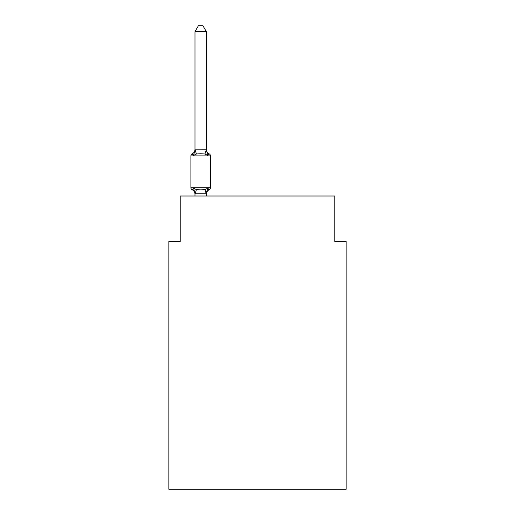 <?xml version="1.0" encoding="UTF-8"?>
<svg xmlns="http://www.w3.org/2000/svg" width="515" height="515" viewBox="0 0 515 515"><rect width="100%" height="100%" fill="white"/><g stroke="black" fill="none" stroke-linecap="round" stroke-linejoin="round"><path stroke-width="0.77" d="M346.151 489.25L346.151 241.477L334.789 241.477L334.789 196.009L180.211 196.009L180.211 241.477L168.849 241.477L168.849 489.25L346.151 489.25M209.167 189.758L207.777 188.155L209.167 189.758L207.777 188.155L209.167 189.758L207.777 188.155L209.167 189.758L207.777 188.155L209.167 189.758L207.777 188.155L209.167 189.758L207.777 188.155L209.167 189.758L207.777 188.155L209.167 189.758L207.777 188.155L209.167 189.758L207.777 188.155L209.167 189.758L207.777 188.155L209.167 189.758L207.777 188.155L209.167 189.758L207.777 188.155L209.167 189.758L207.777 188.155L206.264 193.82L195.082 193.82L193.569 188.155L192.172 189.758A2.272 2.272 0 0 1 190.898 187.711A2.272 2.272 0 0 0 192.172 189.758L193.569 188.155L192.172 189.758A2.272 2.272 0 0 1 190.898 187.711A2.272 2.272 0 0 0 192.172 189.758L193.569 188.155L192.172 189.758A2.272 2.272 0 0 1 190.898 187.711A2.272 2.272 0 0 0 192.172 189.758L193.569 188.155L192.172 189.758A2.272 2.272 0 0 1 190.898 187.711A2.272 2.272 0 0 0 192.172 189.758L193.569 188.155L192.172 189.758A2.272 2.272 0 0 1 190.898 187.711A2.272 2.272 0 0 0 192.172 189.758L193.569 188.155L192.172 189.758A2.272 2.272 0 0 1 190.898 187.711A2.272 2.272 0 0 0 192.172 189.758L193.569 188.155L192.172 189.758A2.272 2.272 0 0 1 190.898 187.711A2.272 2.272 0 0 0 192.172 189.758L193.569 188.155L192.172 189.758A2.272 2.272 0 0 1 190.898 187.711A2.272 2.272 0 0 0 192.172 189.758L193.569 188.155L192.172 189.758A2.272 2.272 0 0 1 190.898 187.711A2.272 2.272 0 0 0 192.172 189.758L193.569 188.155L192.172 189.758A2.272 2.272 0 0 1 190.898 187.711A2.272 2.272 0 0 0 192.172 189.758L193.569 188.155L192.172 189.758A2.272 2.272 0 0 1 190.898 187.711A2.272 2.272 0 0 0 192.172 189.758L193.569 188.155L192.172 189.758A2.272 2.272 0 0 1 190.898 187.711A2.272 2.272 0 0 0 192.172 189.758L193.569 188.155L192.172 189.758A2.272 2.272 0 0 1 190.898 187.711A2.272 2.272 0 0 0 192.172 189.758L193.569 188.155L192.172 189.758A2.272 2.272 0 0 1 190.898 187.711A2.272 2.272 0 0 0 192.172 189.758L193.569 188.155L192.172 189.758A2.272 2.272 0 0 1 190.898 187.711A2.272 2.272 0 0 0 192.172 189.758L193.569 188.155L192.172 189.758A2.272 2.272 0 0 1 190.898 187.711A2.272 2.272 0 0 0 192.172 189.758L193.569 188.155L192.172 189.758A2.272 2.272 0 0 1 190.898 187.711A2.272 2.272 0 0 0 192.172 189.758L193.569 188.155L192.172 189.758A2.272 2.272 0 0 1 190.898 187.711A2.272 2.272 0 0 0 192.172 189.758L193.569 188.155L192.172 189.758A2.272 2.272 0 0 1 190.898 187.711A2.272 2.272 0 0 0 192.172 189.758L193.569 188.155L192.172 189.758A2.272 2.272 0 0 1 190.898 187.711A2.272 2.272 0 0 0 192.172 189.758L193.569 188.155L192.172 189.758A2.272 2.272 0 0 1 190.898 187.711A2.272 2.272 0 0 0 192.172 189.758L193.569 188.155L192.172 189.758A2.272 2.272 0 0 1 190.898 187.711A2.272 2.272 0 0 0 192.172 189.758L193.569 188.155L192.172 189.758A2.272 2.272 0 0 1 190.898 187.711A2.272 2.272 0 0 0 192.172 189.758L193.569 188.155L192.172 189.758A2.272 2.272 0 0 1 190.898 187.711A2.272 2.272 0 0 0 192.172 189.758L193.569 188.155L192.172 189.758A2.272 2.272 0 0 1 190.898 187.711A2.272 2.272 0 0 0 192.172 189.758L193.569 188.155L192.172 189.758A2.272 2.272 0 0 1 190.898 187.711A2.272 2.272 0 0 0 192.172 189.758L193.569 188.155L192.172 189.758A2.272 2.272 0 0 1 190.898 187.711A2.272 2.272 0 0 0 192.172 189.758L193.569 188.155L196.408 189.623L200.67 189.848L204.931 189.623L207.777 188.155L209.167 189.758A2.272 2.272 0 0 0 210.448 187.711A2.272 2.272 0 0 1 209.167 189.758L208.517 189.443L209.167 189.758A2.272 2.272 0 0 0 210.448 187.711A2.272 2.272 0 0 1 209.167 189.758A2.272 2.272 0 0 0 210.448 187.711A2.272 2.272 0 0 1 209.167 189.758L208.517 189.443L209.167 189.758A2.272 2.272 0 0 0 210.448 187.711A2.272 2.272 0 0 1 209.167 189.758A2.272 2.272 0 0 0 210.448 187.711A2.272 2.272 0 0 1 209.167 189.758L208.517 189.443L209.167 189.758A2.272 2.272 0 0 0 210.448 187.711A2.272 2.272 0 0 1 209.167 189.758A2.272 2.272 0 0 0 210.448 187.711A2.272 2.272 0 0 1 209.167 189.758L208.517 189.443L209.167 189.758A2.272 2.272 0 0 0 210.448 187.711A2.272 2.272 0 0 1 209.167 189.758A2.272 2.272 0 0 0 210.448 187.711A2.272 2.272 0 0 1 209.167 189.758L208.517 189.443L209.167 189.758A2.272 2.272 0 0 0 210.448 187.711A2.272 2.272 0 0 1 209.167 189.758A2.272 2.272 0 0 0 210.448 187.711A2.272 2.272 0 0 1 209.167 189.758L208.517 189.443L209.167 189.758A2.272 2.272 0 0 0 210.448 187.711A2.272 2.272 0 0 1 209.167 189.758A2.272 2.272 0 0 0 210.448 187.711A2.272 2.272 0 0 1 209.167 189.758L208.517 189.443L209.167 189.758A2.272 2.272 0 0 0 210.448 187.711A2.272 2.272 0 0 1 209.167 189.758A2.272 2.272 0 0 0 210.448 187.711A2.272 2.272 0 0 1 209.167 189.758L208.517 189.443L209.167 189.758A2.272 2.272 0 0 0 210.448 187.711A2.272 2.272 0 0 1 209.167 189.758A2.272 2.272 0 0 0 210.448 187.711A2.272 2.272 0 0 1 209.167 189.758L208.517 189.443L209.167 189.758A2.272 2.272 0 0 0 210.448 187.711A2.272 2.272 0 0 1 209.167 189.758A2.272 2.272 0 0 0 210.448 187.711A2.272 2.272 0 0 1 209.167 189.758L208.517 189.443L209.167 189.758A2.272 2.272 0 0 0 210.448 187.711A2.272 2.272 0 0 1 209.167 189.758A2.272 2.272 0 0 0 210.448 187.711A2.272 2.272 0 0 1 209.167 189.758L208.517 189.443L209.167 189.758A2.272 2.272 0 0 0 210.448 187.711A2.272 2.272 0 0 1 209.167 189.758A2.272 2.272 0 0 0 210.448 187.711A2.272 2.272 0 0 1 209.167 189.758L208.517 189.443L209.167 189.758A2.272 2.272 0 0 0 210.448 187.711A2.272 2.272 0 0 1 209.167 189.758A2.272 2.272 0 0 0 210.448 187.711A2.272 2.272 0 0 1 209.167 189.758L208.517 189.443L209.167 189.758A2.272 2.272 0 0 0 210.448 187.711A2.272 2.272 0 0 1 209.167 189.758A2.272 2.272 0 0 0 210.448 187.711A2.272 2.272 0 0 1 209.167 189.758L207.777 188.155L209.167 189.758A5.002 5.002 0 0 0 206.354 194.252M210.448 187.711L190.898 187.711L190.898 155.891L210.448 155.891L210.448 187.711L210.448 155.891A2.272 2.272 0 0 0 209.167 153.843L207.777 155.446L209.167 153.843L207.777 155.446L209.167 153.843L207.777 155.446L209.167 153.843L207.777 155.446L209.167 153.843L207.777 155.446L209.167 153.843L207.777 155.446L209.167 153.843L207.777 155.446L209.167 153.843L207.777 155.446L209.167 153.843L207.777 155.446L209.167 153.843L207.777 155.446L209.167 153.843L207.777 155.446L209.167 153.843L207.777 155.446L209.167 153.843L207.777 155.446L209.167 153.843L207.777 155.446L209.167 153.843L207.777 155.446L209.167 153.843L207.777 155.446L209.167 153.843L207.777 155.446L209.167 153.843L207.777 155.446L209.167 153.843L207.777 155.446L209.167 153.843L207.777 155.446L209.167 153.843L207.777 155.446L209.167 153.843L207.777 155.446L209.167 153.843L207.777 155.446L209.167 153.843L207.777 155.446L209.167 153.843L207.777 155.446L209.167 153.843L207.777 155.446L209.167 153.843L207.777 155.446L204.931 153.985L200.67 153.753L196.408 153.985L193.569 155.446L192.172 153.843A2.272 2.272 0 0 0 190.898 155.891A2.272 2.272 0 0 1 192.172 153.843L192.822 154.159L192.172 153.843A2.272 2.272 0 0 0 190.898 155.891A2.272 2.272 0 0 1 192.172 153.843A2.272 2.272 0 0 0 190.898 155.891A2.272 2.272 0 0 1 192.172 153.843L192.822 154.159L192.172 153.843A2.272 2.272 0 0 0 190.898 155.891A2.272 2.272 0 0 1 192.172 153.843A2.272 2.272 0 0 0 190.898 155.891A2.272 2.272 0 0 1 192.172 153.843L192.822 154.159L192.172 153.843A2.272 2.272 0 0 0 190.898 155.891A2.272 2.272 0 0 1 192.172 153.843A2.272 2.272 0 0 0 190.898 155.891A2.272 2.272 0 0 1 192.172 153.843L192.822 154.159L192.172 153.843A2.272 2.272 0 0 0 190.898 155.891A2.272 2.272 0 0 1 192.172 153.843A2.272 2.272 0 0 0 190.898 155.891A2.272 2.272 0 0 1 192.172 153.843L192.822 154.159L192.172 153.843A2.272 2.272 0 0 0 190.898 155.891A2.272 2.272 0 0 1 192.172 153.843A2.272 2.272 0 0 0 190.898 155.891A2.272 2.272 0 0 1 192.172 153.843L192.822 154.159L192.172 153.843A2.272 2.272 0 0 0 190.898 155.891A2.272 2.272 0 0 1 192.172 153.843A2.272 2.272 0 0 0 190.898 155.891A2.272 2.272 0 0 1 192.172 153.843L192.822 154.159L192.172 153.843A2.272 2.272 0 0 0 190.898 155.891A2.272 2.272 0 0 1 192.172 153.843A2.272 2.272 0 0 0 190.898 155.891A2.272 2.272 0 0 1 192.172 153.843L192.822 154.159L192.172 153.843A2.272 2.272 0 0 0 190.898 155.891A2.272 2.272 0 0 1 192.172 153.843A2.272 2.272 0 0 0 190.898 155.891A2.272 2.272 0 0 1 192.172 153.843L192.822 154.159L192.172 153.843A2.272 2.272 0 0 0 190.898 155.891A2.272 2.272 0 0 1 192.172 153.843A2.272 2.272 0 0 0 190.898 155.891A2.272 2.272 0 0 1 192.172 153.843L192.822 154.159L192.172 153.843A2.272 2.272 0 0 0 190.898 155.891A2.272 2.272 0 0 1 192.172 153.843A2.272 2.272 0 0 0 190.898 155.891A2.272 2.272 0 0 1 192.172 153.843L192.822 154.159L192.172 153.843A2.272 2.272 0 0 0 190.898 155.891A2.272 2.272 0 0 1 192.172 153.843A2.272 2.272 0 0 0 190.898 155.891A2.272 2.272 0 0 1 192.172 153.843L192.822 154.159L192.172 153.843A2.272 2.272 0 0 0 190.898 155.891A2.272 2.272 0 0 1 192.172 153.843A2.272 2.272 0 0 0 190.898 155.891A2.272 2.272 0 0 1 192.172 153.843L192.822 154.159L192.172 153.843A2.272 2.272 0 0 0 190.898 155.891A2.272 2.272 0 0 1 192.172 153.843A2.272 2.272 0 0 0 190.898 155.891A2.272 2.272 0 0 1 192.172 153.843L193.569 155.446L192.172 153.843A5.002 5.002 0 0 0 194.985 149.35M206.354 31.66L194.985 31.66L198.397 25.75L202.942 25.75L206.354 31.66L206.354 150.019L207.777 155.446L209.167 153.843A5.002 5.002 0 0 1 206.354 149.35M206.354 193.582L206.888 190.911M206.354 149.814L204.931 153.985M194.985 31.66L194.985 150.019L193.569 155.446L192.172 153.843M194.985 194.252L194.985 193.582L194.985 194.252A5.002 5.002 0 0 0 192.172 189.758M194.985 149.814L206.264 149.788M206.354 196.009L206.354 193.788M194.985 196.009L194.985 193.788M196.408 189.623L195.082 193.82M204.931 189.623L206.264 193.82M195.082 149.788L196.408 153.985"/></g></svg>

